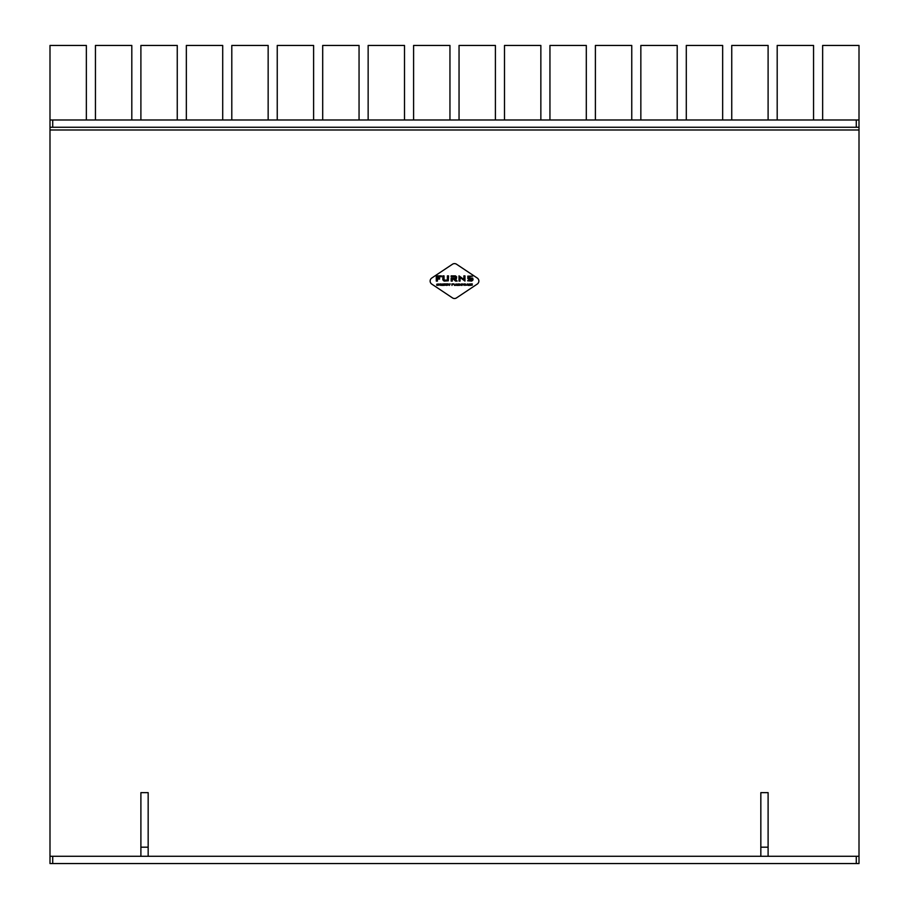 <?xml version="1.0" encoding="UTF-8"?>
<svg xmlns="http://www.w3.org/2000/svg" width="909" height="909" viewBox="0 0 909 909"><rect width="100%" height="100%" fill="white"/><g stroke="black" fill="none" stroke-linecap="round" stroke-linejoin="round"><path stroke-width="1.36" d="M49.995 129.987L49.995 856.278L859.005 856.278L859.005 127.26L49.995 127.26L49.995 129.987L859.005 129.987M49.995 119.988L49.995 127.26L49.995 119.988L86.355 119.988L86.355 45.45L49.995 45.45L49.995 119.988M859.005 119.988L859.005 45.45L822.645 45.45L822.645 119.988L859.005 119.988L859.005 127.26M856.278 127.26L856.278 119.988L52.722 119.988L52.722 127.26M859.005 856.278L859.005 863.55L856.278 863.55L856.278 856.278M52.722 856.278L52.722 863.55L856.278 863.55M52.722 863.55L49.995 863.55L49.995 856.278M768.105 792.648L760.833 792.648L760.833 847.188L768.105 847.188L768.105 792.648M760.833 856.278L760.833 847.188M768.105 856.278L768.105 847.188M148.167 792.648L140.895 792.648L140.895 847.188L148.167 847.188L148.167 792.648M140.895 856.278L140.895 847.188M148.167 856.278L148.167 847.188M131.805 119.988L131.805 45.45L95.445 45.45L95.445 119.988L131.805 119.988M177.255 119.988L177.255 45.45L140.895 45.45L140.895 119.988L177.255 119.988M222.705 119.988L222.705 45.45L186.345 45.45L186.345 119.988L222.705 119.988M268.155 119.988L268.155 45.45L231.795 45.45L231.795 119.988L268.155 119.988M313.605 119.988L313.605 45.45L277.245 45.45L277.245 119.988L313.605 119.988M359.055 119.988L359.055 45.45L322.695 45.45L322.695 119.988L359.055 119.988M404.505 119.988L404.505 45.45L368.145 45.45L368.145 119.988L404.505 119.988M449.955 119.988L449.955 45.45L413.595 45.45L413.595 119.988L449.955 119.988M495.405 119.988L495.405 45.45L459.045 45.45L459.045 119.988L495.405 119.988M540.855 119.988L540.855 45.45L504.495 45.45L504.495 119.988L540.855 119.988M586.305 119.988L586.305 45.45L549.945 45.45L549.945 119.988L586.305 119.988M631.755 119.988L631.755 45.45L595.395 45.45L595.395 119.988L631.755 119.988M677.205 119.988L677.205 45.45L640.845 45.45L640.845 119.988L677.205 119.988M722.655 119.988L722.655 45.45L686.295 45.45L686.295 119.988L722.655 119.988M768.105 119.988L768.105 45.45L731.745 45.45L731.745 119.988L768.105 119.988M813.555 119.988L813.555 45.45L777.195 45.45L777.195 119.988L813.555 119.988M452.477 297.891A3.636 3.636 0 0 0 456.523 297.891L477.236 284.085A3.636 3.636 0 0 0 477.236 278.029L456.523 264.224A3.636 3.636 0 0 0 452.477 264.224L431.764 278.029A3.636 3.636 0 0 0 431.764 284.085L452.477 297.891M458.181 284.278L456.772 284.574L456.772 285.381L458.727 285.381L457.966 284.824L458.466 283.972L456.772 284.165L458.181 284.278M442.706 284.278L441.285 284.574L441.285 285.381L443.24 285.381L442.478 284.824L442.978 283.972L441.285 284.165L442.706 284.278M456.625 276.881L455.477 275.87L451.148 275.87L451.148 276.768L455.489 276.768L455.489 278.222L451.148 278.222L451.148 281.074L452.307 281.074L452.307 279.108L453.432 279.108L455.466 281.074L457.159 281.074L454.818 279.108L456.352 278.87L456.625 276.881M469.464 284.278L468.055 284.574L468.055 285.381L470.01 285.381L469.249 284.824L469.748 283.972L468.055 284.165L469.464 284.278M437.456 279.097L437.456 281.074L436.275 281.074L436.275 275.87L441.399 275.87L441.399 276.779L437.456 276.779L437.456 278.143L439.581 278.143L439.581 279.097L437.456 279.097M472.316 285.108L470.612 285.381L470.612 283.903L472.305 283.903L470.998 284.165L471.76 284.494L470.998 285.108L472.316 285.108M467.203 285.04L465.431 285.312L465.34 283.903L465.726 285.108L466.828 285.108L467.203 283.903L467.203 285.04M444.103 281.074L442.853 279.847L442.853 275.87L444.035 275.87L444.035 280.097L447.387 280.097L447.387 275.87L448.557 275.87L448.307 280.813L444.103 281.074M463.954 279.506L463.897 275.87L464.965 275.87L464.965 281.074L460.022 277.438L460.068 281.074L459.011 281.074L459.011 275.87L463.954 279.506M473.032 279.847L471.771 281.074L467.635 280.813L468.419 280.097L471.998 280.097L471.998 278.904L467.851 278.654L467.828 276.143L472.691 276.12L468.612 276.779L468.612 277.893L472.76 278.143L473.032 279.847M436.706 284.256L438.377 283.983L437.047 284.483L438.399 284.562L438.399 285.312L436.729 285.312L438.149 284.767L436.706 284.256M440.82 283.903L440.058 285.381L438.911 284.176L440.82 283.903M445.558 285.108L443.853 285.381L443.853 283.903L445.535 283.903L444.24 284.165L445.001 284.494L444.24 285.108L445.558 285.108M447.967 285.108L446.262 285.381L446.262 283.903L447.955 283.903L446.649 284.165L447.41 284.494L446.649 285.108L447.967 285.108M450.205 283.903L449.444 285.381L448.307 284.176L450.205 283.903M452.307 284.824L451.921 285.381L451.921 283.903L453.591 283.903L452.307 284.824M454.477 285.381L454.068 283.903L454.443 285.108L455.545 285.108L455.932 283.903L455.841 285.312L454.477 285.381M459.659 284.347L459.681 285.381L459.329 283.903L460.943 284.937L461.272 283.903L461.272 285.381L459.659 284.347M462.499 283.903L462.113 285.381L462.499 283.903M464.874 283.903L464.113 285.381L462.976 284.176L464.874 283.903"/></g></svg>
